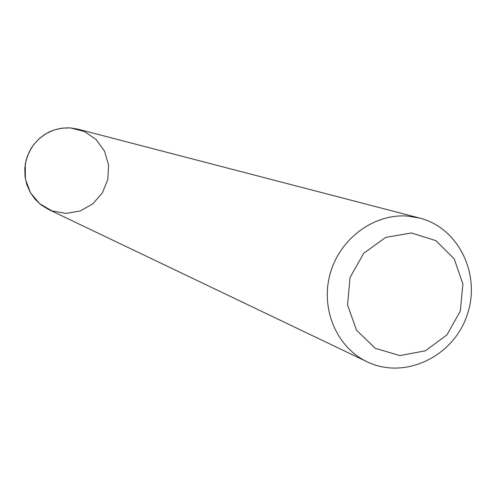 <?xml version="1.0" encoding="UTF-8"?>
<svg xmlns="http://www.w3.org/2000/svg" width="496" height="496" viewBox="0 0 496 496"><rect width="100%" height="100%" fill="white"/><g stroke="black" fill="none" stroke-linecap="round" stroke-linejoin="round"><path stroke-width="0.74" d="M367.114 361.795L48.428 209.393L41.335 205.077L35.235 199.404L30.361 192.597L26.92 184.921L25.036 176.681L24.8 168.194L26.214 159.799L29.227 151.832L33.722 144.603L39.519 138.403L46.376 133.467L54.039 130.002L62.192 128.129L70.513 127.918L77.754 129.127L419.622 218.06C459.364 228.061 481.827 276.055 466.569 316.671C452.054 357.554 403.942 379.769 367.114 361.795C336.784 347.485 320.342 309.027 330.088 274.015C339.586 238.942 373.587 213.602 407.247 216.058L419.622 218.06M411.451 232.946L435.916 240.659L454.243 258.918L462.911 284.053L460.288 311.135L446.927 334.918L425.388 350.79L399.838 355.601L375.255 348.304L356.55 330.237L347.529 304.91L350.077 277.407L363.717 253.282L385.659 237.417L411.451 232.946M70.513 127.918L84.37 131.471L96.168 139.543L104.551 151.193L108.574 165.056L107.799 179.546L102.312 193.012L92.746 203.906L80.185 210.98L66.061 213.416L51.993 210.899L39.618 203.701L30.386 192.634L25.389 178.975L25.246 164.325L27.354 156.203L30.975 148.639C40.467 134.224 53.642 127.317 70.513 127.918"/></g></svg>
